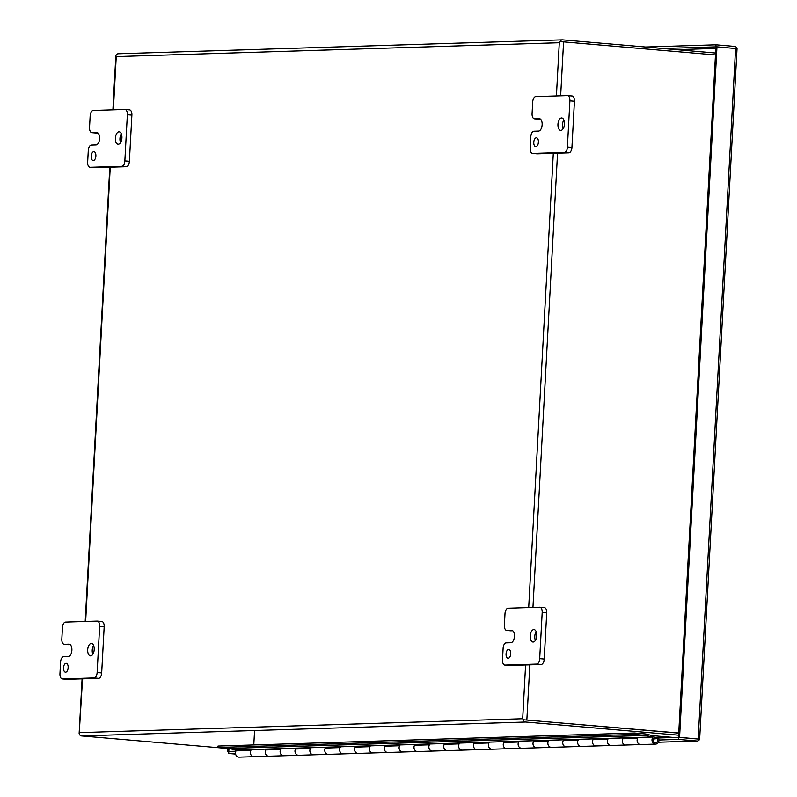<?xml version="1.0" encoding="UTF-8"?>
<svg xmlns="http://www.w3.org/2000/svg" width="797" height="797" viewBox="0 0 797 797"><rect width="100%" height="100%" fill="white"/><g stroke="black" fill="none" stroke-linecap="round" stroke-linejoin="round"><path stroke-width="1.2" d="M113.353 109.847L116.242 56.597L559.295 42.719L560.032 41.693A3.078 2.63 -91.8 0 1 562.612 39.86L715.567 53.02M525.592 664.967L522.683 718.745L523.31 719.761L678.735 733.011M560.65 95.829L563.579 41.872L560.032 41.693L559.295 42.719L556.406 95.959M118.494 53.768A3.078 2.63 88.2 0 0 115.914 55.601L115.924 55.68M116.242 56.597L115.914 55.601L116.242 56.597M81.543 735.93L525.671 722.022A3.078 2.63 -91.8 0 1 523.31 719.761L522.683 718.745L79.63 732.622L79.192 733.668A3.078 2.63 88.2 0 0 81.543 735.93L230.313 748.742M79.202 733.748L82.539 678.845M563.579 41.872L715.457 54.943M525.781 719.97L678.735 733.14L525.721 719.97M525.671 722.022L678.626 735.183M68.173 667.159A4.453 2.311 -85.1 0 0 68.044 668.733M66.081 663.313A4.453 2.311 -85.1 0 0 63.521 667.687A4.453 2.311 -85.1 0 0 65.464 672.19A4.453 2.311 -85.1 0 0 65.603 672.19A4.453 2.311 -85.1 0 0 68.153 667.816A4.453 2.311 -85.1 0 0 66.221 663.313A4.453 2.311 -85.1 0 0 66.081 663.313M93.598 645.45A6.237 3.238 -85.1 0 0 92.841 654.287M91.286 643.458A6.237 3.238 -85.1 0 0 87.71 649.585A6.237 3.238 -85.1 0 0 90.42 655.881A6.237 3.238 -85.1 0 0 90.619 655.891A6.237 3.238 -85.1 0 0 94.195 649.764A6.237 3.238 -85.1 0 0 91.486 643.458A6.237 3.238 -85.1 0 0 91.286 643.458M64.328 644.325A5.34 2.78 94.9 0 1 64.159 644.315A5.34 2.78 94.9 0 1 61.827 639.084L62.455 627.508A5.34 2.78 94.9 0 1 65.533 622.098L97.144 621.102A5.34 2.78 94.9 0 1 97.314 621.112A5.34 2.78 94.9 0 1 99.645 626.342L97.134 672.538A5.34 2.78 94.9 0 1 94.056 677.948L62.455 678.944A5.34 2.78 94.9 0 1 62.286 678.934A5.34 2.78 94.9 0 1 59.954 673.704L60.572 662.148A5.34 2.78 94.9 0 1 63.65 656.728L68.303 656.579A6.217 3.228 -85.1 0 0 71.879 650.282L71.879 650.272A6.217 3.228 -85.1 0 0 69.17 644.185A6.217 3.228 -85.1 0 0 68.97 644.175L64.328 644.325L70.266 644.673M66.649 679.303A5.34 2.78 -85.1 0 0 66.818 679.323A5.34 2.78 -85.1 0 0 66.988 679.333L62.455 678.944M94.056 677.948L98.599 678.347L66.988 679.333M98.599 678.347A5.34 2.78 -85.1 0 0 101.677 672.927L97.134 672.538M99.645 626.342L104.178 626.741L101.677 672.927M104.178 626.741A5.34 2.78 -85.1 0 0 101.847 621.501A5.34 2.78 -85.1 0 0 101.677 621.491L97.473 621.132M95.889 155.535A4.453 2.311 -85.1 0 0 95.75 157.109M93.787 151.689A4.453 2.311 -85.1 0 0 91.237 156.063A4.453 2.311 -85.1 0 0 93.169 160.566A4.453 2.311 -85.1 0 0 93.309 160.566A4.453 2.311 -85.1 0 0 95.869 156.192A4.453 2.311 -85.1 0 0 93.926 151.689A4.453 2.311 -85.1 0 0 93.787 151.689M121.313 133.826A6.237 3.238 -85.1 0 0 120.546 142.663M118.992 131.834A6.237 3.238 -85.1 0 0 115.416 137.961A6.237 3.238 -85.1 0 0 118.125 144.267A6.237 3.238 -85.1 0 0 118.325 144.267A6.237 3.238 -85.1 0 0 121.901 138.14A6.237 3.238 -85.1 0 0 119.191 131.844A6.237 3.238 -85.1 0 0 118.992 131.834M92.034 132.7A5.34 2.78 94.9 0 1 91.864 132.691A5.34 2.78 94.9 0 1 89.533 127.46L90.161 115.894A5.34 2.78 94.9 0 1 93.239 110.474L124.85 109.478A5.34 2.78 94.9 0 1 125.019 109.488A5.34 2.78 94.9 0 1 127.351 114.728L124.85 160.914A5.34 2.78 94.9 0 1 121.772 166.334L90.161 167.32A5.34 2.78 94.9 0 1 89.991 167.31A5.34 2.78 94.9 0 1 87.66 162.08L88.288 150.523A5.34 2.78 94.9 0 1 91.366 145.104L96.009 144.964A6.217 3.228 -85.1 0 0 99.585 138.668L99.585 138.648A6.217 3.228 -85.1 0 0 96.875 132.561A6.217 3.228 -85.1 0 0 96.686 132.551L92.034 132.7L97.971 133.049M94.355 167.679A5.34 2.78 -85.1 0 0 94.524 167.709A5.34 2.78 -85.1 0 0 94.694 167.709L90.161 167.32M121.772 166.334L126.305 166.722L94.694 167.709M126.305 166.722A5.34 2.78 -85.1 0 0 129.383 161.303L124.85 160.914M127.351 114.728L131.884 115.117L129.383 161.303M131.884 115.117A5.34 2.78 -85.1 0 0 129.552 109.876A5.34 2.78 -85.1 0 0 129.383 109.876L125.189 109.508M510.728 653.291A4.453 2.311 -85.1 0 0 510.588 654.865M508.625 649.445A4.453 2.311 -85.1 0 0 506.075 653.819A4.453 2.311 -85.1 0 0 508.008 658.322A4.453 2.311 -85.1 0 0 508.147 658.332A4.453 2.311 -85.1 0 0 510.698 653.948A4.453 2.311 -85.1 0 0 508.765 649.445A4.453 2.311 -85.1 0 0 508.625 649.445M536.142 631.583A6.237 3.238 -85.1 0 0 535.385 640.419M533.831 629.59A6.237 3.238 -85.1 0 0 530.254 635.717A6.237 3.238 -85.1 0 0 532.964 642.023A6.237 3.238 -85.1 0 0 533.163 642.023A6.237 3.238 -85.1 0 0 536.74 635.896A6.237 3.238 -85.1 0 0 534.03 629.6A6.237 3.238 -85.1 0 0 533.831 629.59M506.872 630.457A5.34 2.78 94.9 0 1 506.703 630.457A5.34 2.78 94.9 0 1 504.371 625.217L504.999 613.65A5.34 2.78 94.9 0 1 508.078 608.231L539.689 607.234A5.34 2.78 94.9 0 1 539.858 607.244A5.34 2.78 94.9 0 1 542.189 612.485L539.689 658.671A5.34 2.78 94.9 0 1 536.61 664.09L504.999 665.077A5.34 2.78 94.9 0 1 504.83 665.077A5.34 2.78 94.9 0 1 502.499 659.836L503.116 648.28A5.34 2.78 94.9 0 1 506.195 642.86L510.847 642.721A6.217 3.228 -85.1 0 0 514.424 636.424A6.217 3.228 -85.1 0 0 511.714 630.317A6.217 3.228 -85.1 0 0 511.515 630.307L506.872 630.457L512.81 630.806M509.193 665.435A5.34 2.78 -85.1 0 0 509.363 665.465A5.34 2.78 -85.1 0 0 509.532 665.465L504.999 665.077M536.61 664.09L541.143 664.479L509.532 665.465M541.143 664.479A5.34 2.78 -85.1 0 0 544.221 659.059L539.689 658.671M542.189 612.485L546.722 612.873L544.221 659.059M546.722 612.873A5.34 2.78 -85.1 0 0 544.391 607.633A5.34 2.78 -85.1 0 0 544.221 607.633L540.027 607.264M663.014 48.497L715.915 46.844L678.506 737.355L699.587 739.178L678.506 737.364L653.849 738.132M235.832 751.232L228.799 751.451L228.958 748.622M228.819 751.451L227.733 751.481L227.892 748.532M235.603 754.092L228.689 753.494L228.799 751.451M658.442 742.236L697.265 741.021A3.078 2.63 -91.8 0 0 699.587 739.178L679.572 737.325L678.506 737.355L678.386 739.407L658.98 740.014M235.484 753.285L228.689 753.494M697.265 741.021A3.078 2.63 -91.8 0 1 697.006 741.011L678.386 739.407M736.966 48.587A3.078 2.63 88.2 0 0 734.625 46.395L716.005 44.791L715.895 46.844L716.971 46.814L679.572 737.325M736.986 48.657L716.971 46.814M645.61 47.003L716.005 44.791M228.799 751.571L227.733 751.481M538.433 141.677A4.453 2.311 -85.1 0 0 538.294 143.241M536.331 137.821A4.453 2.311 -85.1 0 0 533.781 142.205A4.453 2.311 -85.1 0 0 535.714 146.698A4.453 2.311 -85.1 0 0 535.853 146.708A4.453 2.311 -85.1 0 0 538.413 142.324A4.453 2.311 -85.1 0 0 536.481 137.831A4.453 2.311 -85.1 0 0 536.331 137.821M563.858 119.968A6.237 3.238 -85.1 0 0 563.09 128.795M561.546 117.966A6.237 3.238 -85.1 0 0 557.96 124.103A6.237 3.238 -85.1 0 0 560.67 130.399A6.237 3.238 -85.1 0 0 560.869 130.399A6.237 3.238 -85.1 0 0 564.445 124.272A6.237 3.238 -85.1 0 0 561.736 117.976A6.237 3.238 -85.1 0 0 561.546 117.966M534.578 118.833A5.34 2.78 94.9 0 1 534.408 118.833A5.34 2.78 94.9 0 1 532.077 113.592L532.705 102.026A5.34 2.78 94.9 0 1 535.783 96.606L567.394 95.62A5.34 2.78 94.9 0 1 567.564 95.62A5.34 2.78 94.9 0 1 569.895 100.86L567.394 147.046A5.34 2.78 94.9 0 1 564.316 152.466L532.705 153.452A5.34 2.78 94.9 0 1 532.535 153.452A5.34 2.78 94.9 0 1 530.204 148.212L530.832 136.656A5.34 2.78 94.9 0 1 533.91 131.246L538.553 131.097A6.217 3.228 -85.1 0 0 542.129 124.8L542.139 124.78A6.217 3.228 -85.1 0 0 539.43 118.693A6.217 3.228 -85.1 0 0 539.23 118.693L534.578 118.833L540.515 119.181M536.909 153.821A5.34 2.78 -85.1 0 0 537.068 153.841A5.34 2.78 -85.1 0 0 537.238 153.841L532.705 153.452M564.316 152.466L568.849 152.855L537.238 153.841M568.849 152.855A5.34 2.78 -85.1 0 0 571.927 147.435L567.394 147.046M569.895 100.86L574.428 101.249L571.927 147.435M574.428 101.249A5.34 2.78 -85.1 0 0 572.097 96.009A5.34 2.78 -85.1 0 0 571.927 96.009L567.733 95.65M608.45 738.411A4.095 3.497 88.2 0 0 607.573 742.764A4.095 3.497 88.2 0 0 610.641 745.494A4.095 3.497 88.2 0 0 610.99 745.494A4.095 3.497 88.2 0 0 611.339 745.464M638.198 737.474A4.095 3.497 88.2 0 0 637.331 741.838A4.095 3.497 88.2 0 0 640.389 744.557A4.095 3.497 -91.8 0 1 637.63 738.301L622.756 738.769A4.095 3.497 88.2 0 0 625.515 745.026A4.095 3.497 88.2 0 0 625.864 745.036A4.095 3.497 -91.8 0 1 625.515 745.026A4.095 3.497 -91.8 0 1 622.477 742.366A4.095 3.497 -91.8 0 1 623.234 738.042M578.702 739.337A4.095 3.497 88.2 0 0 577.825 743.701A4.095 3.497 88.2 0 0 580.893 746.42A4.095 3.497 88.2 0 0 581.242 746.43A4.095 3.497 88.2 0 0 581.591 746.4M641.087 744.537A4.095 3.497 88.2 0 1 640.738 744.567A4.095 3.497 -91.8 0 1 640.389 744.557A4.095 3.497 88.2 0 0 640.738 744.567L610.99 745.494A4.095 3.497 -91.8 0 1 610.641 745.494A4.095 3.497 -91.8 0 1 607.882 739.227L593.008 739.696A4.095 3.497 88.2 0 0 595.767 745.952A4.095 3.497 88.2 0 0 596.116 745.962A4.095 3.497 -91.8 0 1 595.767 745.952A4.095 3.497 -91.8 0 1 592.719 743.302A4.095 3.497 -91.8 0 1 593.486 738.978M548.944 740.274A4.095 3.497 88.2 0 0 548.077 744.627A4.095 3.497 88.2 0 0 551.135 747.357A4.095 3.497 88.2 0 0 551.484 747.367A4.095 3.497 88.2 0 0 551.833 747.327M610.99 745.494L581.242 746.43A4.095 3.497 -91.8 0 1 580.893 746.42A4.095 3.497 -91.8 0 1 578.124 740.164L563.25 740.632A4.095 3.497 88.2 0 0 566.009 746.889A4.095 3.497 88.2 0 0 566.358 746.899A4.095 3.497 -91.8 0 1 566.009 746.889A4.095 3.497 -91.8 0 1 562.971 744.229A4.095 3.497 -91.8 0 1 563.738 739.905M519.196 741.21A4.095 3.497 88.2 0 0 518.319 745.564A4.095 3.497 88.2 0 0 521.387 748.283A4.095 3.497 88.2 0 0 521.736 748.293A4.095 3.497 88.2 0 0 522.085 748.263M581.242 746.43L551.484 747.367A4.095 3.497 -91.8 0 1 551.135 747.357A4.095 3.497 -91.8 0 1 548.376 741.09L533.502 741.559A4.095 3.497 88.2 0 0 536.261 747.815A4.095 3.497 88.2 0 0 536.61 747.825A4.095 3.497 -91.8 0 1 536.261 747.815A4.095 3.497 -91.8 0 1 533.223 745.165A4.095 3.497 -91.8 0 1 533.98 740.841M489.448 742.137A4.095 3.497 88.2 0 0 488.571 746.49A4.095 3.497 88.2 0 0 491.639 749.22A4.095 3.497 88.2 0 0 491.988 749.23A4.095 3.497 88.2 0 0 492.337 749.2M551.484 747.367L521.736 748.293A4.095 3.497 -91.8 0 1 521.387 748.283A4.095 3.497 -91.8 0 1 518.628 742.027L503.754 742.495A4.095 3.497 88.2 0 0 506.513 748.752A4.095 3.497 88.2 0 0 506.862 748.762A4.095 3.497 -91.8 0 1 506.513 748.752A4.095 3.497 -91.8 0 1 503.475 746.092A4.095 3.497 -91.8 0 1 504.232 741.778M459.7 743.073A4.095 3.497 88.2 0 0 458.823 747.427A4.095 3.497 88.2 0 0 461.881 750.146A4.095 3.497 88.2 0 0 462.23 750.156A4.095 3.497 88.2 0 0 462.579 750.126M521.736 748.293L491.988 749.23A4.095 3.497 -91.8 0 1 491.639 749.22A4.095 3.497 -91.8 0 1 488.88 742.963L473.996 743.422A4.095 3.497 88.2 0 0 476.765 749.688A4.095 3.497 88.2 0 0 477.114 749.698A4.095 3.497 -91.8 0 1 476.765 749.688A4.095 3.497 -91.8 0 1 473.717 747.028A4.095 3.497 -91.8 0 1 474.484 742.704M429.942 743.999A4.095 3.497 88.2 0 0 429.075 748.353A4.095 3.497 88.2 0 0 432.133 751.083A4.095 3.497 88.2 0 0 432.482 751.093A4.095 3.497 88.2 0 0 432.831 751.063M491.988 749.23L462.23 750.156A4.095 3.497 -91.8 0 1 461.881 750.146A4.095 3.497 -91.8 0 1 459.122 743.89L444.248 744.358A4.095 3.497 88.2 0 0 447.007 750.615A4.095 3.497 88.2 0 0 447.356 750.625A4.095 3.497 -91.8 0 1 447.007 750.615A4.095 3.497 -91.8 0 1 443.969 747.965A4.095 3.497 -91.8 0 1 444.736 743.641M400.194 744.936A4.095 3.497 88.2 0 0 399.317 749.29A4.095 3.497 88.2 0 0 402.385 752.009A4.095 3.497 88.2 0 0 402.734 752.019A4.095 3.497 88.2 0 0 403.083 751.989M462.23 750.156L432.482 751.093A4.095 3.497 -91.8 0 1 432.133 751.083A4.095 3.497 -91.8 0 1 429.374 744.826L414.5 745.285A4.095 3.497 88.2 0 0 417.259 751.551A4.095 3.497 88.2 0 0 417.608 751.561A4.095 3.497 -91.8 0 1 417.259 751.551A4.095 3.497 -91.8 0 1 414.221 748.891A4.095 3.497 -91.8 0 1 414.978 744.567M370.446 745.862A4.095 3.497 88.2 0 0 369.569 750.226A4.095 3.497 88.2 0 0 372.627 752.946A4.095 3.497 88.2 0 0 372.986 752.956A4.095 3.497 88.2 0 0 373.335 752.926M432.482 751.093L402.734 752.019A4.095 3.497 -91.8 0 1 402.385 752.009A4.095 3.497 -91.8 0 1 399.626 745.753L384.752 746.221A4.095 3.497 88.2 0 0 387.511 752.478A4.095 3.497 88.2 0 0 387.86 752.488A4.095 3.497 -91.8 0 1 387.511 752.478A4.095 3.497 -91.8 0 1 384.463 749.828A4.095 3.497 -91.8 0 1 385.23 745.504M340.688 746.799A4.095 3.497 88.2 0 0 339.821 751.153A4.095 3.497 88.2 0 0 342.879 753.882A4.095 3.497 88.2 0 0 343.228 753.892A4.095 3.497 88.2 0 0 343.577 753.852M402.734 752.019L372.986 752.956A4.095 3.497 -91.8 0 1 372.627 752.946A4.095 3.497 -91.8 0 1 369.868 746.689L354.994 747.158A4.095 3.497 88.2 0 0 357.753 753.414A4.095 3.497 88.2 0 0 358.102 753.424A4.095 3.497 -91.8 0 1 357.753 753.414A4.095 3.497 -91.8 0 1 354.715 750.754A4.095 3.497 -91.8 0 1 355.482 746.43M310.94 747.725A4.095 3.497 88.2 0 0 310.063 752.089A4.095 3.497 88.2 0 0 313.131 754.809A4.095 3.497 88.2 0 0 313.48 754.819A4.095 3.497 88.2 0 0 313.829 754.789M372.986 752.956L343.228 753.892A4.095 3.497 -91.8 0 1 342.879 753.882A4.095 3.497 -91.8 0 1 340.12 747.616L325.246 748.084A4.095 3.497 88.2 0 0 328.005 754.341A4.095 3.497 88.2 0 0 328.354 754.351A4.095 3.497 -91.8 0 1 328.005 754.341A4.095 3.497 -91.8 0 1 324.967 751.691A4.095 3.497 -91.8 0 1 325.724 747.367M281.192 748.662A4.095 3.497 88.2 0 0 280.315 753.016A4.095 3.497 88.2 0 0 283.383 755.745A4.095 3.497 88.2 0 0 283.732 755.755A4.095 3.497 88.2 0 0 284.081 755.725M343.228 753.892L313.48 754.819A4.095 3.497 -91.8 0 1 313.131 754.809A4.095 3.497 -91.8 0 1 310.372 748.552L295.498 749.021A4.095 3.497 88.2 0 0 298.257 755.277A4.095 3.497 88.2 0 0 298.606 755.287A4.095 3.497 -91.8 0 1 298.257 755.277A4.095 3.497 -91.8 0 1 295.209 752.617A4.095 3.497 -91.8 0 1 295.976 748.293M251.444 749.598A4.095 3.497 88.2 0 0 250.567 753.952A4.095 3.497 88.2 0 0 253.625 756.672A4.095 3.497 88.2 0 0 253.974 756.682A4.095 3.497 88.2 0 0 254.323 756.652M313.48 754.819L283.732 755.755A4.095 3.497 -91.8 0 1 283.383 755.745A4.095 3.497 -91.8 0 1 280.624 749.489L265.74 749.947A4.095 3.497 88.2 0 0 268.499 756.204A4.095 3.497 88.2 0 0 268.858 756.214A4.095 3.497 -91.8 0 1 268.499 756.204A4.095 3.497 -91.8 0 1 265.461 753.554A4.095 3.497 -91.8 0 1 266.228 749.23M653.341 739.068L658.681 738.361A4.095 3.497 -91.8 0 1 655.612 744.099A4.095 3.497 -91.8 0 1 655.264 744.089A4.095 3.497 -91.8 0 1 651.996 739.905A4.095 3.497 -91.8 0 1 655.363 735.91A4.095 3.497 -91.8 0 1 655.712 735.92L674.073 737.504M661.918 737.883L655.632 737.345A2.67 2.281 88.2 0 0 655.343 742.674A2.67 2.281 88.2 0 0 657.565 738.939M628.524 738.5L625.884 738.271A2.67 2.281 88.2 0 0 624.459 738.709M598.776 739.437L596.126 739.208A2.67 2.281 88.2 0 0 594.701 739.646M569.028 740.363L566.378 740.134A2.67 2.281 88.2 0 0 564.953 740.572M539.27 741.3L536.63 741.071A2.67 2.281 88.2 0 0 535.205 741.509M509.522 742.226L506.882 741.997A2.67 2.281 88.2 0 0 505.457 742.435M479.774 743.163L477.124 742.934A2.67 2.281 88.2 0 0 475.699 743.372M450.016 744.089L447.376 743.87A2.67 2.281 88.2 0 0 445.951 744.308M420.268 745.026L417.628 744.797A2.67 2.281 88.2 0 0 416.203 745.235M390.52 745.952L387.87 745.733A2.67 2.281 88.2 0 0 386.445 746.171M360.762 746.889L358.122 746.659A2.67 2.281 88.2 0 0 356.697 747.098M331.014 747.825L328.374 747.596A2.67 2.281 88.2 0 0 326.949 748.034M301.266 748.752L298.616 748.522A2.67 2.281 88.2 0 0 297.191 748.961M271.518 749.688L268.868 749.459A2.67 2.281 88.2 0 0 267.443 749.897M653.58 738.52L658.681 738.361M697.983 739.038L691.926 738.52M283.732 755.755L253.974 756.682A4.095 3.497 -91.8 0 1 253.625 756.672A4.095 3.497 -91.8 0 1 250.866 750.415L235.992 750.884A4.095 3.497 88.2 0 0 238.751 757.14A4.095 3.497 88.2 0 0 239.1 757.15A4.095 3.497 88.2 0 0 239.449 757.12M645.749 735.412L229.237 748.463A0.827 0.707 88.2 0 0 229.137 748.443L217.93 747.476L634.442 734.436L645.65 735.392A0.827 0.707 -91.8 0 1 645.749 735.412L651.866 736.996L235.354 750.047A2.252 1.923 88.2 0 0 235.633 750.087L239.12 750.385A2.67 2.281 -91.8 0 1 240.116 750.754M235.633 750.087L652.145 737.036L652.225 735.621A0.827 0.707 -91.8 0 1 652.115 735.601L645.998 734.017A2.252 1.923 -91.8 0 0 645.729 733.977L634.522 733.011L634.442 734.436M217.93 747.476L218.009 746.062L634.522 733.011M229.237 748.463L235.354 750.047M250.507 749.628L251.354 749.698M625.426 738.291L622.397 737.972M637.271 737.504L638.108 737.584M595.678 739.217L592.639 738.909M607.513 738.44L608.36 738.51M565.92 740.154L562.891 739.835M577.765 739.367L578.612 739.447M536.172 741.08L533.143 740.772M548.017 740.303L548.864 740.373M506.424 742.017L503.385 741.698M518.269 741.23L519.106 741.31M476.676 742.943L473.637 742.635M488.511 742.166L489.358 742.236M446.918 743.88L443.889 743.561M458.763 743.103L459.61 743.173M417.17 744.816L414.141 744.498M429.015 744.029L429.852 744.099M387.422 745.743L384.383 745.424M399.257 744.966L400.104 745.036M357.664 746.679L354.635 746.361M369.509 745.892L370.356 745.972M327.916 747.606L324.887 747.297M339.761 746.829L340.598 746.899M298.168 748.542L295.129 748.224M310.003 747.755L310.85 747.835M268.41 749.469L265.381 749.16M280.255 748.692L281.102 748.762M637.869 737.892L625.884 738.271A2.67 2.281 -91.8 0 1 626.87 738.64M608.121 738.829L596.126 739.208A2.67 2.281 -91.8 0 1 597.122 739.566M578.373 739.765L566.378 740.134A2.67 2.281 -91.8 0 1 567.374 740.503M548.615 740.692L536.63 741.071A2.67 2.281 -91.8 0 1 537.626 741.429M518.867 741.628L506.882 741.997A2.67 2.281 -91.8 0 1 507.868 742.366M489.119 742.555L477.124 742.934A2.67 2.281 -91.8 0 1 478.12 743.292M459.361 743.491L447.376 743.87A2.67 2.281 -91.8 0 1 448.372 744.229M429.613 744.418L417.628 744.797A2.67 2.281 -91.8 0 1 418.614 745.165M399.865 745.354L387.87 745.733A2.67 2.281 -91.8 0 1 388.866 746.092M370.117 746.281L358.122 746.659A2.67 2.281 -91.8 0 1 359.118 747.028M340.359 747.217L328.374 747.596A2.67 2.281 -91.8 0 1 329.37 747.955M310.611 748.154L298.616 748.522A2.67 2.281 -91.8 0 1 299.612 748.891M280.863 749.08L268.868 749.459A2.67 2.281 -91.8 0 1 269.864 749.818M254.552 730.939L253.785 744.936M715.816 48.418L676.434 49.653M85.648 621.461L110.245 167.221M553.297 153.343L528.7 607.583M526.847 719.94L529.836 664.828M532.944 607.453L557.541 153.213M735.581 48.418L698.182 738.929M697.006 741.011L658.452 742.216M645.65 735.392L229.137 748.443M239.12 750.385L251.105 750.017M562.353 39.85L118.225 53.768M115.844 55.641L112.905 109.856M109.797 167.24L85.199 621.481M82.091 678.855L79.122 733.698M68.691 644.703L64.159 644.315M66.818 679.323L62.286 678.934M101.847 621.501L97.314 621.112M96.397 133.089L91.864 132.691M94.524 167.709L89.991 167.31M129.552 109.876L125.019 109.488M511.236 630.845L506.703 630.457M509.363 665.465L504.83 665.077M544.391 607.633L539.858 607.244M699.656 739.148L737.046 48.627M538.951 119.221L534.408 118.833M537.068 153.841L532.535 153.452M572.097 96.009L567.564 95.62M652.195 736.01L655.363 735.91M640.738 744.567L655.612 744.099M253.974 756.682L239.1 757.15"/></g></svg>

